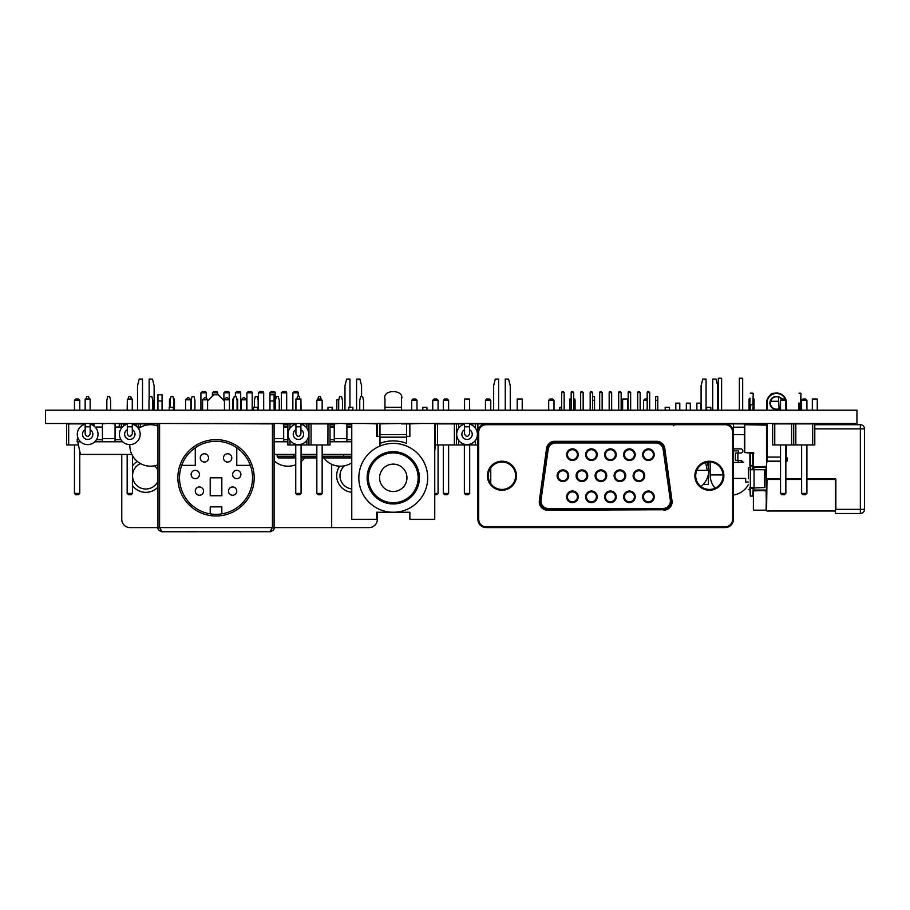 <?xml version="1.0" encoding="UTF-8"?>
<svg xmlns="http://www.w3.org/2000/svg" width="910" height="910" viewBox="0 0 910 910"><rect width="100%" height="100%" fill="white"/><g stroke="black" fill="none" stroke-linecap="round" stroke-linejoin="round"><path stroke-width="1.36" d="M308.797 434.252A10.374 10.374 0 0 1 299.253 444.592A10.374 10.374 0 0 1 288.186 435.924A10.374 10.374 0 0 1 295.932 424.185A10.374 10.374 0 0 0 288.186 435.924A10.374 10.374 0 0 0 299.253 444.592A10.374 10.374 0 0 0 300.914 424.185A10.374 10.374 0 0 1 308.797 434.252M295.932 433.99C297.593 437.175 299.253 437.175 300.914 433.99L300.914 426.79L295.932 426.79L295.932 433.979M300.914 410.194L300.914 398.989L295.932 398.989L295.932 410.194M332.104 410.194L332.104 407.282L327.964 407.282L327.964 410.194M351.772 462.815A20.748 20.748 0 0 1 323.812 457.901M352.852 410.194L352.852 407.282L348.701 407.282L348.701 410.194M274.103 460.824A20.748 20.748 0 0 0 295.761 464.714M301.074 461.597A20.748 20.748 0 0 0 304.645 457.901M279.745 410.194L279.233 407.282M548.684 410.194L548.684 400.32L553.997 400.32L553.997 410.194M573.664 400.32L575.074 400.32L575.074 410.194M569.762 410.194L569.762 400.32L571.173 400.32M553.997 400.32L552.666 398.989L550.015 398.989L548.684 400.32M575.074 400.32L573.744 398.989L574.904 398.989L574.904 400.15M569.762 400.32L571.173 398.989M469.526 423.878L486.179 423.878A8.292 8.292 0 0 0 477.887 432.182L477.887 519.303A8.292 8.292 0 0 0 486.179 527.607L725.156 527.607A8.292 8.292 0 0 0 733.46 519.303L733.46 432.182A8.292 8.292 0 0 0 725.156 423.878L479.672 423.878M464.544 423.878L435.412 423.878L435.242 444.956M477.887 444.956L435.412 444.956M477.568 423.878L477.568 444.956M475.464 423.878L475.464 428.212M475.464 440.292L475.464 444.956M458.606 423.878L458.606 428.212M458.606 440.292L458.606 444.956M456.49 423.878L456.49 444.956M454.386 423.878L454.386 444.956M437.528 423.878L437.528 444.956M469.526 400.32L469.685 410.194M464.544 400.32L464.373 410.194M485.451 410.194L485.451 400.32L490.763 400.32L490.763 410.194M443.295 410.194L443.295 400.32L448.607 400.32L448.607 410.194M469.685 444.956L469.685 493.425L468.354 494.744L465.704 494.744L464.373 493.425L469.685 493.425M464.373 444.956L464.373 493.425M490.763 467.842L490.763 483.642M448.607 444.956L448.607 493.425L447.288 494.744L444.626 494.744L443.295 493.425L448.607 493.425M443.295 444.956L443.295 493.425M490.763 400.32L489.432 398.989L486.782 398.989L485.451 400.32M448.607 400.32L447.288 398.989L444.626 398.989L443.295 400.32M745.597 478.398L745.677 479.559M733.46 478.398L745.677 478.398L745.677 482.05L748.327 482.05M733.46 450.848L737.043 450.848M733.46 448.448A1.661 1.661 0 0 0 734.552 448.858L740.763 448.858A2.07 2.07 0 0 1 742.833 450.939A2.07 2.07 0 0 1 740.763 453.009L737.873 453.009L737.873 460.471L740.763 460.471A1.661 1.661 0 0 1 742.219 461.347A1.661 1.661 0 0 0 743.686 462.223L733.46 462.485M738.294 450.848L738.294 453.009M738.294 460.471L738.294 462.223M741.286 460.562L738.294 460.562M741.445 460.619L741.445 462.223M733.46 427.2L744.346 427.2M744.346 434.582L733.46 434.582M737.873 460.471L735.382 460.471L735.382 453.009L737.873 453.009M773.728 393.2L770.292 394.94M779.085 408.658L778.516 397.761M778.801 403.198L778.698 401.287L770.554 401.287M770.804 394.314L771.498 393.825M772.215 393.507L772.852 393.325M817.282 423.878L828.657 423.878L828.657 424.708M766.584 423.878L754.06 423.878M749.078 423.878L725.156 423.878L725.156 424.708L486.179 424.708A7.473 7.473 0 0 0 478.717 432.182L478.717 519.303A7.473 7.473 0 0 0 486.179 526.776L725.156 526.776A7.473 7.473 0 0 0 732.63 519.303L732.63 432.182A7.473 7.473 0 0 0 725.156 424.708M418.156 477.818A24.888 24.888 0 0 0 393.268 452.93A24.888 24.888 0 0 0 368.368 477.818A24.888 24.888 0 0 0 393.268 502.718A24.888 24.888 0 0 0 418.156 477.818M427.7 477.818A34.432 34.432 0 0 1 393.268 512.25A34.432 34.432 0 0 1 358.824 477.818A34.432 34.432 0 0 1 393.268 443.386A34.432 34.432 0 0 1 427.7 477.818A34.432 34.432 0 0 1 393.268 512.25A34.432 34.432 0 0 1 358.824 477.818M406.952 477.818A13.695 13.695 0 0 0 393.268 464.123A13.695 13.695 0 0 0 379.572 477.818A13.695 13.695 0 0 0 393.268 491.514A13.695 13.695 0 0 0 406.952 477.818M379.982 446.048L379.982 443.363A36.923 36.923 0 0 1 406.542 443.363L406.542 437.164L379.982 437.164L379.982 446.048M379.982 436.334L376.672 436.334L376.672 423.878L364.216 423.468M351.772 423.468L351.772 519.303L376.672 519.303L376.672 512.25L409.864 512.25L409.864 519.303L434.752 519.303L434.752 423.468M422.308 423.468L409.864 423.878L409.864 436.334L406.542 436.334M401.56 407.282L384.964 407.282L384.964 398.989C382.018 389.139 404.506 389.139 401.56 398.989L401.56 410.194M401.56 423.468L379.982 423.878L379.982 434.673L406.542 434.673L406.542 437.164M384.964 407.282L384.964 410.194M409.864 423.878L401.56 423.878M406.542 423.878L406.542 434.673M379.982 437.164L379.982 434.673M655.666 410.194L655.666 396.498L657.771 396.498L657.771 400.298L655.666 400.298M657.771 410.194L657.771 400.298M592.66 400.298L594.548 400.298L594.548 396.498L592.66 396.498M594.548 410.194L594.548 400.298M647.181 400.32L643.529 400.32L643.529 410.194M622.622 400.32L622.451 410.194M627.593 400.32L627.764 410.194M643.529 400.32L644.86 398.989L647.181 398.989M435.412 423.878L434.752 423.878M438.074 410.194L438.074 400.32L432.762 400.32L432.762 410.194M416.996 410.194L416.996 400.32L411.684 400.32L411.684 410.194M438.074 444.956L438.074 493.425L436.743 494.744L434.752 494.744M434.752 493.425L438.074 493.425M432.762 400.32L434.093 398.989L436.743 398.989L438.074 400.32M411.684 400.32L413.015 398.989L415.665 398.989L416.996 400.32M157.942 481.174A13.275 13.275 0 0 1 136.398 485.098A13.275 13.275 0 0 1 140.481 463.588M154.62 465.795A13.275 13.275 0 0 1 157.942 470.311M351.772 488.932A13.275 13.275 0 0 1 344.469 465.795M136.125 426.028L136.125 423.878L144.565 423.878L144.565 425.596M157.202 425.812L157.202 423.878L157.942 423.878L157.942 527.607C157.669 529.495 159.045 530.871 162.082 531.759L270.623 531.702M287.879 441.782L283.67 441.782L283.67 423.878L287.879 423.878L287.879 444.956L330.034 444.956L330.034 423.878L300.914 423.878M332.104 423.878L334.254 423.878L334.254 438.62L346.892 438.62L346.892 423.878L348.701 423.878M376.672 423.878L377.332 423.878L377.332 436.334M157.942 423.468L274.103 423.878L274.103 527.607L369.039 527.607A8.292 8.292 0 0 0 377.332 519.303L377.332 512.25M121.758 454.42L121.758 519.303A8.292 8.292 0 0 0 130.05 527.607L159.591 527.607L162.082 531.759L161.218 531.667M157.942 487.089A16.596 16.596 0 0 1 132.462 485.587M132.462 465.897A16.596 16.596 0 0 1 137.364 461.472M351.772 492.276A16.596 16.596 0 0 1 339.703 466.193M331.695 527.607L331.695 464.282M263.695 410.194L263.695 392.847A1.331 1.331 0 0 0 262.364 391.516L259.714 391.516L262.364 391.516M252.195 410.194L252.195 392.847A1.331 1.331 0 0 0 250.876 391.516L248.214 391.516L250.876 391.516M229.218 399.57L229.218 392.847A1.331 1.331 0 0 0 227.887 391.516L225.236 391.516L227.887 391.516M240.706 410.194L240.706 392.847A1.331 1.331 0 0 0 239.375 391.516L236.725 391.516L239.375 391.516M217.718 394.758L217.718 392.847A1.331 1.331 0 0 0 216.398 391.516L213.736 391.516L216.398 391.516M206.229 398.159L206.229 392.847A1.331 1.331 0 0 0 204.898 391.516L202.248 391.516L204.898 391.516M286.673 410.194L286.673 392.847A1.331 1.331 0 0 0 285.353 391.516L282.692 391.516L285.353 391.516M275.184 410.194L275.184 392.847A1.331 1.331 0 0 0 273.853 391.516L271.203 391.516L273.853 391.516M298.173 396.498L298.173 392.847A1.331 1.331 0 0 0 296.842 391.516L294.192 391.516L296.842 391.516M149.138 399.683L149.138 379.072L152.459 379.072L154.12 385.715L154.12 410.194M138.104 462.052L137.524 461.597M142.506 410.194L142.506 379.072L139.184 379.072L137.524 385.715L137.524 410.194M356.584 410.194L356.584 379.072L359.905 379.072L361.566 385.715L361.566 396.498M344.97 410.194L344.97 385.715L346.63 379.072L349.952 379.072L349.952 407.282M686.345 407.282L686.265 410.194M690.406 410.194L690.326 407.282M561.675 407.282L559.798 407.282L559.798 410.194M696.81 470.356L708.754 470.356L707.525 462.178M705.603 462.587L707.263 470.356M710.824 410.194L710.824 407.282L706.672 407.282L706.672 410.194M669.339 410.194L669.339 407.282L665.187 407.282L665.187 410.194M426.949 410.194L426.949 407.282L422.809 407.282L422.809 410.194M173.366 410.194L173.366 407.282L169.226 407.282L169.226 410.194M157.942 464.839A20.748 20.748 0 0 1 129.823 444.626M138.491 428.576A20.748 20.748 0 0 1 157.942 426.073M257.678 410.194L257.678 407.282L253.526 407.282L253.526 410.194M127.32 423.878L119.267 423.878L119.267 427.04M140.345 423.878L140.345 427.04M138.24 423.878L138.24 427.04M121.371 423.878L121.371 427.04M127.32 400.32L127.15 410.194M132.291 400.32L132.462 410.194M127.15 454.42L127.15 493.425L128.481 494.744L131.131 494.744L132.462 493.425L127.15 493.425M132.462 455.614L132.462 493.425M753.389 452.623A0.83 0.83 0 0 1 753.81 453.339A0.83 0.83 0 0 0 752.98 452.509L744.346 452.509L753.389 453.339L753.389 466.409L753.389 453.339M753.81 469.31L753.81 466.83L766.083 466.83L766.504 490.888L766.584 461.142L766.584 510.601L766.584 486.952L766.504 509.771L766.083 490.479L753.389 490.888L753.389 509.771L753.389 487.987M753.389 467.239L753.389 469.31L753.389 466.409L753.389 467.239L766.504 467.239M753.81 466.83L766.504 466.409L766.504 425.129L744.767 424.708L766.504 425.129L766.504 466.409M753.81 510.18L766.083 510.18L766.504 490.888L753.389 490.058M752.98 452.509L744.767 452.509L744.767 424.708M766.504 469.526L766.504 487.771M744.346 425.129L744.346 452.509M766.584 423.468L766.504 461.142L780.53 461.142M786.752 460.722L786.502 457.07L786.502 460.722L785.842 461.142M786.081 444.956L786.081 457.07L786.502 444.956M786.502 410.194L786.502 402.971A9.953 9.953 0 0 0 776.537 393.018A9.953 9.953 0 0 0 766.584 402.971L766.584 410.194M766.504 458.401L766.584 457.491M780.53 407.76A6.222 6.222 0 0 1 776.537 409.193A6.222 6.222 0 0 0 780.53 407.76A6.222 6.222 0 0 1 770.315 402.971A6.222 6.222 0 0 1 781.553 399.285A6.222 6.222 0 0 0 770.986 400.161A6.222 6.222 0 0 0 776.537 409.193A6.222 6.222 0 0 1 770.315 402.971A6.222 6.222 0 0 1 781.553 399.285M800.937 410.194L800.937 393.598L800.527 410.194M798.616 403.141L798.616 410.194M753.23 465.476L753.23 453.009M753.23 424.708L753.23 423.468M753.23 410.194L753.23 398.159M753.23 487.987L753.23 495.654L753.23 487.987M753.218 487.987L752.809 496.075L750.318 496.075L750.318 488.17L752.809 488.17L750.318 487.987L764.844 487.567L764.844 469.731L750.318 469.31L750.318 452.93M749.908 487.942L750.318 496.075M750.318 469.31L750.318 487.987M749.908 398.159L749.908 410.194M749.908 423.468L749.908 424.708M749.908 452.93L749.908 466.091L752.809 465.784L752.809 469.31M749.908 467.501L748.327 467.865L748.327 478.649M864.5 509.35L864.5 428.86A4.152 4.152 0 0 0 860.348 424.708A4.152 4.152 0 0 1 864.5 428.86L860.348 428.86L860.348 513.502L835.869 513.502L860.348 513.502A4.152 4.152 0 0 0 864.5 509.35L835.869 509.35L835.869 479.479A0.83 0.83 0 0 0 835.039 478.649L806.908 478.649M766.584 487.771L766.584 461.643L766.584 464.123L767.005 461.222L780.53 461.643M766.584 464.123L766.584 463.292L766.584 464.123M780.53 478.649L766.584 478.649L766.584 469.526M786.502 457.935L786.331 461.222L787.161 460.813L787.161 458.322A0.83 0.83 0 0 0 786.502 457.502M780.53 461.222L767.005 461.222L767.005 423.468M806.908 479.07L835.46 479.479L835.46 513.081M766.584 510.601L767.005 479.07L780.53 479.07M785.842 479.07L801.608 479.07M835.039 478.649L835.039 479.479L806.908 479.479M814.791 424.708L860.348 424.708L860.348 428.86L814.791 428.86M216.023 441.304A36.514 36.514 0 0 1 250.341 465.374A36.514 36.514 0 0 1 210.21 513.866A36.514 36.514 0 0 1 195.275 447.777A36.514 36.514 0 0 1 216.023 441.304M221.835 513.866L221.835 506.859L210.21 506.859L210.21 513.866M181.693 465.374L195.275 465.374L195.275 447.777M250.341 465.374L236.771 465.374L236.771 447.777M204.409 453.76A4.152 4.152 0 0 1 207.992 459.982A4.152 4.152 0 0 1 200.814 459.982A4.152 4.152 0 0 1 204.409 453.76M227.636 453.76A4.152 4.152 0 0 1 231.231 459.982A4.152 4.152 0 0 1 224.042 459.982A4.152 4.152 0 0 1 227.636 453.76M236.771 470.356A4.152 4.152 0 0 1 240.354 476.578A4.152 4.152 0 0 1 233.176 476.578A4.152 4.152 0 0 1 236.771 470.356M195.275 470.356A4.152 4.152 0 0 1 198.869 476.578A4.152 4.152 0 0 1 191.68 476.578A4.152 4.152 0 0 1 195.275 470.356M199.426 486.952A4.152 4.152 0 0 1 203.021 493.174A4.152 4.152 0 0 1 195.832 493.174A4.152 4.152 0 0 1 199.426 486.952M232.619 486.952A4.152 4.152 0 0 1 236.213 493.174A4.152 4.152 0 0 1 229.024 493.174A4.152 4.152 0 0 1 232.619 486.952M221.835 477.818L221.835 495.745L210.21 495.745L210.21 477.818L221.835 477.818M216.023 439.644A38.175 38.175 0 0 1 249.078 496.905A38.175 38.175 0 0 1 182.967 496.905A38.175 38.175 0 0 1 216.023 439.644M159.591 423.878L159.591 527.607L272.443 527.607L269.963 531.759L270.839 531.656M275.446 423.468L274.103 423.878L274.103 527.607C274.376 529.495 272.989 530.871 269.963 531.759M162.082 410.194L162.082 400.98L157.942 400.98L157.942 394.758L162.082 394.758L162.082 400.98M157.942 410.194L157.942 400.98M274.103 410.194L274.103 400.98L269.963 400.98L269.963 394.758L274.103 394.758L274.103 400.98M269.963 410.194L269.963 400.98M224.44 410.194L224.44 400.98L218.218 394.758L213.827 394.758L207.594 400.98L207.594 410.194M207.889 400.696L207.889 399.82L202.577 399.82L202.577 410.194M202.577 399.82L204.648 397.75L205.819 397.75L207.889 399.82M229.468 410.194L229.468 399.82L224.156 399.82L224.156 400.696M224.156 399.82L226.226 397.75L227.386 397.75L229.468 399.82M190.884 410.194L190.884 399.82L185.572 399.82L185.572 410.194M185.572 399.82L187.642 397.75L188.802 397.75L190.884 399.82M246.474 410.194L246.474 399.82L241.161 399.82L241.161 410.194M241.161 399.82L243.243 397.75L244.403 397.75L246.474 399.82M663.777 510.18A8.292 8.292 0 0 0 672.001 500.75L664.789 448.471A8.292 8.292 0 0 0 656.565 441.304L554.77 441.304A8.292 8.292 0 0 0 546.557 448.471L539.346 500.75A8.292 8.292 0 0 0 547.558 510.18L663.777 509.771A7.883 7.883 0 0 0 671.58 500.807L664.368 448.528A7.883 7.883 0 0 0 656.565 441.725L554.77 441.725A7.883 7.883 0 0 0 546.967 448.528L539.755 500.807A7.883 7.883 0 0 0 547.558 509.771L663.777 509.771M655.757 442.135A8.292 8.292 0 0 1 663.97 449.278L671.125 499.897A8.292 8.292 0 0 1 662.912 509.35L548.423 509.35A8.292 8.292 0 0 1 540.21 499.897L547.365 449.278A8.292 8.292 0 0 1 555.578 442.135L655.757 442.135L655.757 442.965A7.473 7.473 0 0 1 663.151 449.392L670.306 500.011A7.473 7.473 0 0 1 662.912 508.519L548.423 508.519A7.473 7.473 0 0 1 541.029 500.011L548.184 449.392A7.473 7.473 0 0 1 555.578 442.965L655.757 442.965M695.695 475.748A13.695 13.695 0 0 0 716.238 487.601A13.695 13.695 0 0 0 716.238 463.884A13.695 13.695 0 0 0 695.695 475.748M488.249 475.748A13.695 13.695 0 0 0 508.792 487.601A13.695 13.695 0 0 0 508.792 463.884A13.695 13.695 0 0 0 488.249 475.748M557.102 475.748A5.813 5.813 0 0 1 565.815 470.709A5.813 5.813 0 0 1 565.815 480.776A5.813 5.813 0 0 1 557.102 475.748M623.612 496.826A5.813 5.813 0 0 1 632.325 491.787A5.813 5.813 0 0 1 632.325 501.854A5.813 5.813 0 0 1 623.612 496.826M595.106 475.748A5.813 5.813 0 0 1 603.819 470.709A5.813 5.813 0 0 1 603.819 480.776A5.813 5.813 0 0 1 595.106 475.748M566.611 454.67A5.813 5.813 0 0 1 575.325 449.642A5.813 5.813 0 0 1 575.325 459.698A5.813 5.813 0 0 1 566.611 454.67M585.608 496.826A5.813 5.813 0 0 1 594.321 491.787A5.813 5.813 0 0 1 594.321 501.854A5.813 5.813 0 0 1 585.608 496.826M633.11 475.748A5.813 5.813 0 0 1 641.823 470.709A5.813 5.813 0 0 1 641.823 480.776A5.813 5.813 0 0 1 633.11 475.748M604.615 496.826A5.813 5.813 0 0 1 613.329 491.787A5.813 5.813 0 0 1 613.329 501.854A5.813 5.813 0 0 1 604.615 496.826M566.611 496.826A5.813 5.813 0 0 1 575.325 491.787A5.813 5.813 0 0 1 575.325 501.854A5.813 5.813 0 0 1 566.611 496.826M623.612 454.67A5.813 5.813 0 0 1 632.325 449.642A5.813 5.813 0 0 1 632.325 459.698A5.813 5.813 0 0 1 623.612 454.67M642.619 496.826A5.813 5.813 0 0 1 651.332 491.787A5.813 5.813 0 0 1 651.332 501.854A5.813 5.813 0 0 1 642.619 496.826M642.619 454.67A5.813 5.813 0 0 1 651.332 449.642A5.813 5.813 0 0 1 651.332 459.698A5.813 5.813 0 0 1 642.619 454.67M576.11 475.748A5.813 5.813 0 0 1 584.823 470.709A5.813 5.813 0 0 1 584.823 480.776A5.813 5.813 0 0 1 576.11 475.748M585.608 454.67A5.813 5.813 0 0 1 594.321 449.642A5.813 5.813 0 0 1 594.321 459.698A5.813 5.813 0 0 1 585.608 454.67M604.615 454.67A5.813 5.813 0 0 1 613.329 449.642A5.813 5.813 0 0 1 613.329 459.698A5.813 5.813 0 0 1 604.615 454.67M614.113 475.748A5.813 5.813 0 0 1 622.827 470.709A5.813 5.813 0 0 1 622.827 480.776A5.813 5.813 0 0 1 614.113 475.748M557.932 475.748A4.982 4.982 0 0 1 565.406 471.437A4.982 4.982 0 0 1 565.406 480.059A4.982 4.982 0 0 1 557.932 475.748M624.442 496.826A4.982 4.982 0 0 1 631.915 492.515A4.982 4.982 0 0 1 631.915 501.137A4.982 4.982 0 0 1 624.442 496.826M595.936 475.748A4.982 4.982 0 0 1 603.41 471.437A4.982 4.982 0 0 1 603.41 480.059A4.982 4.982 0 0 1 595.936 475.748M567.442 454.67A4.982 4.982 0 0 1 574.904 450.359A4.982 4.982 0 0 1 574.904 458.981A4.982 4.982 0 0 1 567.442 454.67M586.438 496.826A4.982 4.982 0 0 1 593.911 492.515A4.982 4.982 0 0 1 593.911 501.137A4.982 4.982 0 0 1 586.438 496.826M633.94 475.748A4.982 4.982 0 0 1 641.413 471.437A4.982 4.982 0 0 1 641.413 480.059A4.982 4.982 0 0 1 633.94 475.748M605.446 496.826A4.982 4.982 0 0 1 612.908 492.515A4.982 4.982 0 0 1 612.908 501.137A4.982 4.982 0 0 1 605.446 496.826M567.442 496.826A4.982 4.982 0 0 1 574.904 492.515A4.982 4.982 0 0 1 574.904 501.137A4.982 4.982 0 0 1 567.442 496.826M624.442 454.67A4.982 4.982 0 0 1 631.915 450.359A4.982 4.982 0 0 1 631.915 458.981A4.982 4.982 0 0 1 624.442 454.67M643.45 496.826A4.982 4.982 0 0 1 650.912 492.515A4.982 4.982 0 0 1 650.912 501.137A4.982 4.982 0 0 1 643.45 496.826M643.45 454.67A4.982 4.982 0 0 1 650.912 450.359A4.982 4.982 0 0 1 650.912 458.981A4.982 4.982 0 0 1 643.45 454.67M576.94 475.748A4.982 4.982 0 0 1 584.402 471.437A4.982 4.982 0 0 1 584.402 480.059A4.982 4.982 0 0 1 576.94 475.748M586.438 454.67A4.982 4.982 0 0 1 593.911 450.359A4.982 4.982 0 0 1 593.911 458.981A4.982 4.982 0 0 1 586.438 454.67M605.446 454.67A4.982 4.982 0 0 1 612.908 450.359A4.982 4.982 0 0 1 612.908 458.981A4.982 4.982 0 0 1 605.446 454.67M614.944 475.748A4.982 4.982 0 0 1 622.406 471.437A4.982 4.982 0 0 1 622.406 480.059A4.982 4.982 0 0 1 614.944 475.748M477.887 423.878L477.887 432.182L478.717 432.182M732.63 432.182L733.46 432.182L733.46 423.878M611.668 410.194L611.668 392.563L609.177 392.563L609.177 410.194M602.158 410.194L602.158 392.563L599.679 392.563L599.679 410.194M592.66 410.194L592.66 392.563L590.169 392.563L590.169 410.194M564.154 410.194L564.154 392.563L561.675 392.563L561.675 410.194M573.664 410.194L573.664 392.563L571.173 392.563L571.173 410.194M583.162 410.194L583.162 392.563L580.671 392.563L580.671 410.194M630.664 410.194L630.664 392.563L628.173 392.563L628.173 410.194M621.166 410.194L621.166 392.563L618.675 392.563L618.675 410.194M640.162 410.194L640.162 392.563L637.683 392.563L637.683 410.194M649.672 410.194L649.672 392.563L647.181 392.563L647.181 410.194M493.652 410.194L493.652 385.715L495.302 379.072L498.623 379.072L498.623 410.194M506.779 462.052L497.11 462.052M510.248 410.194L510.248 385.715L508.588 379.072L505.266 379.072L505.266 410.194M610.212 391.516L610.212 391.516A1.035 1.035 0 0 0 609.177 392.563M600.714 391.516L600.714 391.516A1.035 1.035 0 0 0 599.679 392.563M591.204 391.516L591.204 391.516A1.035 1.035 0 0 0 590.169 392.563M562.71 391.516L562.71 391.516A1.035 1.035 0 0 0 561.675 392.563M572.208 391.516L572.208 391.516A1.035 1.035 0 0 0 571.173 392.563M581.706 391.516L581.706 391.516A1.035 1.035 0 0 0 580.671 392.563M629.219 391.516L629.219 391.516A1.035 1.035 0 0 0 628.173 392.563M619.71 391.516L619.71 391.516A1.035 1.035 0 0 0 618.675 392.563M638.718 391.516L638.718 391.516A1.035 1.035 0 0 0 637.683 392.563M648.216 391.516L648.216 391.516A1.035 1.035 0 0 0 647.181 392.563M701.098 410.194L701.098 385.715L702.759 379.072L706.069 379.072L706.069 410.194M714.236 462.052L704.556 462.052M717.694 410.194L717.694 385.715L716.034 379.072L712.712 379.072L712.712 410.194M85.165 423.878L66.578 423.878L66.578 444.956L78.408 444.956M68.682 423.878L68.682 444.956M79.773 410.194L79.773 400.32L74.461 400.32L74.461 410.194M74.461 444.956L74.461 493.425L75.792 494.744L78.442 494.744L79.773 493.425L74.461 493.425M79.773 451.349L79.773 493.425M79.773 400.32L78.442 398.989L75.792 398.989L74.461 400.32M710.164 462.075L710.164 474.918A20.327 20.327 0 0 0 715.089 488.192M732.891 423.878L725.156 423.878M739.364 410.194L739.364 378.241L742.685 378.241L742.685 410.194M721.607 410.194L721.607 378.241L718.297 378.241L718.297 410.194M295.932 423.878L287.879 423.878M289.994 423.878L289.994 428.212M289.994 440.292L289.994 444.956M306.852 423.878L306.852 428.212M306.852 440.292L306.852 444.956M308.956 423.878L308.956 444.956M311.061 423.878L311.061 444.956M327.964 423.468L327.93 444.956M300.914 400.32L301.074 410.194M295.932 400.32L295.761 410.194M316.839 410.194L316.839 400.32L322.151 400.32L322.151 410.194M301.074 444.956L301.074 493.425L295.761 493.425L297.092 494.744L299.743 494.744L301.074 493.425M295.761 444.956L295.761 493.425M322.151 444.956L322.151 493.425L316.839 493.425L318.17 494.744L320.821 494.744L322.151 493.425M316.839 444.956L316.839 493.425M322.151 400.32L320.821 398.989L318.17 398.989L316.839 400.32M772.647 423.878L772.647 444.956L814.791 444.956L814.791 423.878L772.647 423.878M774.751 423.878L774.751 444.956M791.609 423.878L791.609 444.956M793.725 423.878L793.725 444.956M795.829 423.878L795.829 444.956M812.687 423.878L812.687 444.956M780.53 410.194L780.53 400.32L785.842 400.32L785.842 410.194M801.608 410.194L801.608 400.32L806.908 400.32L806.908 410.194M785.842 444.956L785.842 493.425L780.53 493.425L781.849 494.744L784.511 494.744L785.842 493.425M780.53 444.956L780.53 493.425M806.908 444.956L806.908 493.425L801.608 493.425L802.927 494.744L805.589 494.744L806.908 493.425M801.608 444.956L801.608 493.425M785.842 400.32L784.511 398.989L781.849 398.989A6.643 6.643 0 0 0 770.247 405.075A6.643 6.643 0 0 0 780.53 408.283M780.53 400.32L781.849 398.989M806.908 400.32L805.589 398.989L802.927 398.989L801.608 400.32M753.23 398.989L754.06 398.989L754.06 410.194M754.06 423.468L754.06 424.708M749.908 398.989L749.078 398.989L749.078 410.194M812.312 410.194L812.312 398.989L817.282 398.989L817.282 410.194M173.526 398.989L174.447 398.989L174.447 410.194M170.386 398.989L169.465 398.989L169.465 407.282M232.698 410.194L232.698 398.989L233.62 398.989M236.759 398.989L237.681 398.989L237.681 410.194M517.233 410.194L517.233 398.989L522.215 398.989L522.215 410.194M85.165 426.79L90.147 426.79L90.147 433.99C88.486 437.175 86.825 437.175 85.165 433.99L85.165 423.468M77.282 434.252A10.374 10.374 0 0 0 86.814 444.592A10.374 10.374 0 0 0 97.893 435.924A10.374 10.374 0 0 0 90.147 424.185A10.374 10.374 0 0 1 97.893 435.924A10.374 10.374 0 0 1 86.814 444.592A10.374 10.374 0 0 1 85.165 424.185A10.374 10.374 0 0 0 77.282 434.252M85.165 410.194L85.165 398.989L90.147 398.989L90.147 410.194M464.544 426.79L469.526 426.79L469.526 433.99C467.865 437.175 466.204 437.175 464.544 433.99L464.544 423.468M456.661 434.252A10.374 10.374 0 0 0 466.193 444.592A10.374 10.374 0 0 0 477.272 435.924A10.374 10.374 0 0 0 469.526 424.185A10.374 10.374 0 0 1 477.272 435.924A10.374 10.374 0 0 1 466.193 444.592A10.374 10.374 0 0 1 464.544 424.185A10.374 10.374 0 0 0 456.661 434.252M464.544 410.194L464.544 398.989L469.526 398.989L469.526 410.194M622.622 410.194L622.622 398.989L627.593 398.989L627.593 410.194M569.922 400.15L569.922 398.989L571.082 398.989M127.32 426.79L132.291 426.79L132.291 433.99C130.631 437.175 128.981 437.175 127.32 433.99L127.32 423.468M119.438 434.252A10.374 10.374 0 0 0 128.97 444.592A10.374 10.374 0 0 0 140.049 435.924A10.374 10.374 0 0 0 132.291 424.185A10.374 10.374 0 0 1 140.049 435.924A10.374 10.374 0 0 1 128.97 444.592A10.374 10.374 0 0 1 127.32 424.185A10.374 10.374 0 0 0 119.438 434.252M127.32 410.194L127.32 398.989L132.291 398.989L132.291 410.194M351.772 427.04L346.892 427.04M334.254 427.04L330.034 427.04M287.879 427.04L283.67 427.04M141.016 427.04L137.251 427.04M122.361 427.04L115.058 427.04M102.409 427.04L95.106 427.04M80.205 427.04L79.671 427.632M77.668 437.062L77.111 441.782L80.512 441.782M78.806 439.678L77.111 439.678M102.409 439.678L96.494 439.678M120.962 439.678L115.058 439.678M287.879 439.678L283.67 439.678M334.254 439.678L330.034 439.678M351.772 439.678L346.892 439.678M351.772 441.782L346.892 441.782L346.892 438.62M106.834 423.468L102.409 423.878L102.409 441.782L94.788 441.782M334.254 438.62L334.254 441.782L330.034 441.782M122.668 441.782L115.058 441.782L115.058 423.878L110.622 423.468M363.545 410.194L363.545 400.298L362.601 396.498L360.701 396.498L359.757 400.298L359.757 410.194M90.147 423.878L93.98 423.878L93.98 426.028M123.487 423.878L123.487 426.028M77.737 441.782L80.421 454.42L131.848 454.42M351.772 454.42L322.151 454.42M316.839 454.42L301.074 454.42M295.761 454.42L274.103 454.42M86.086 398.989L86.7 396.498L88.6 396.498L89.225 398.989M334.254 441.782L346.892 441.782M338.679 423.468L334.254 423.878M342.467 410.194L342.467 400.298L341.523 396.498L339.623 396.498L338.679 400.298L338.679 410.194M346.892 423.878L342.467 423.468M102.409 441.782L115.058 441.782M110.622 410.194L110.622 400.298L109.678 396.498L107.778 396.498L106.834 400.298L106.834 410.194M321.15 399.308L320.445 396.498L318.546 396.498L317.84 399.308M131.381 398.989L130.756 396.498L128.856 396.498L128.23 398.989M136.125 423.878L132.291 423.878M299.993 398.989L299.367 396.498L297.468 396.498L296.853 398.989M148.99 423.468L144.565 423.878M152.778 410.194L152.778 400.298L151.833 396.498L149.934 396.498L148.99 400.298L148.99 410.194M157.202 423.878L152.778 423.468M274.103 441.782L283.67 441.782M279.233 410.194L279.233 400.298L278.289 396.498L276.39 396.498L275.446 400.298L275.446 410.194M283.67 423.878L279.233 423.468M173.856 410.194L173.856 400.298L172.911 396.498L171.012 396.498L170.068 400.298L170.068 407.282M258.167 410.194L258.167 400.298L257.212 396.498L255.323 396.498L254.368 400.298L254.368 407.282M194.933 410.194L194.933 400.298L193.989 396.498L192.09 396.498L191.145 400.298L191.145 410.194M237.089 410.194L237.089 400.298L236.134 396.498L234.245 396.498L233.29 400.298L233.29 410.194M708.378 474.269L708.378 484.461L703.214 484.461M686.345 410.194L686.345 403.141L690.326 403.141L690.326 410.194M675.812 410.194L675.812 403.141L679.793 403.141L679.793 410.194M700.871 410.194L700.871 403.141L696.878 403.141L696.878 410.194M330.034 426.369L334.254 426.369M330.034 424.708L334.254 424.708M287.879 424.708L283.67 424.708M287.879 426.369L283.67 426.369M351.772 424.708L346.892 424.708M351.772 426.369L346.892 426.369M277.175 454.42L277.175 456.24A1.661 1.661 0 0 0 278.835 457.901L295.761 457.901M338.793 399.82L336.837 399.82L336.837 410.194M322.151 457.901L351.772 457.901M301.074 457.901L316.839 457.901M45.5 410.194L45.5 423.468L856.947 423.468L856.947 410.194L45.5 410.194M300.914 429.702A5.187 5.187 0 0 1 299.276 439.371A5.187 5.187 0 0 1 295.932 429.702M367.128 477.818A26.14 26.14 0 0 0 393.268 503.958A26.14 26.14 0 0 0 419.408 477.818A26.14 26.14 0 0 0 393.268 451.678A26.14 26.14 0 0 0 367.128 477.818M263.695 392.847L258.383 392.847L258.383 410.194M252.195 392.847L246.894 392.847L246.894 410.194M229.218 392.847L223.905 392.847L223.905 400.445M240.706 392.847L235.394 392.847L235.394 396.498M217.718 392.847L212.417 392.847L212.417 396.168M206.229 392.847L200.917 392.847L200.917 410.194M286.673 392.847L281.372 392.847L281.372 410.194M275.184 392.847L269.872 392.847L269.872 410.194M298.173 392.847L292.861 392.847L292.861 410.194M766.504 490.058L753.81 490.058L753.81 487.987M786.502 458.401L786.706 460.995M786.502 460.722L785.842 457.07M786.502 402.971L786.081 410.194M766.584 402.971L767.005 402.971A9.544 9.544 0 0 1 785.648 400.138M785.842 400.81A9.544 9.544 0 0 1 786.081 402.971M766.584 457.07L780.53 457.07M767.005 410.194L767.005 402.971M800.937 393.598L800.527 403.141L799.026 403.141L799.026 410.194M753.218 469.31L749.908 469.355M753.23 404.802L752.809 410.194M752.809 423.468L752.809 424.708M752.809 452.93L752.809 465.476L749.908 465.476M753.23 393.598L752.809 404.802L750.318 404.802L750.318 410.194M749.908 469.731L764.423 469.731L764.423 487.567L754.06 487.987M750.318 424.708L750.318 423.468M749.908 487.567L754.06 487.567L754.06 469.31M786.331 461.643A0.83 0.83 0 0 0 787.161 460.813M780.53 479.479L766.584 479.468M801.608 478.649L785.842 478.649M785.842 479.479L801.608 479.479M272.443 423.878L272.443 527.607L274.103 527.607M694.876 475.748A14.526 14.526 0 0 0 716.648 488.317A14.526 14.526 0 0 0 716.648 463.167A14.526 14.526 0 0 0 694.876 475.748M487.419 475.748A14.526 14.526 0 0 0 509.202 488.317A14.526 14.526 0 0 0 509.202 463.167A14.526 14.526 0 0 0 487.419 475.748M663.97 449.278L663.151 449.392M671.125 499.897L670.306 500.011M662.912 509.35L662.912 508.519M548.423 509.35L548.423 508.519M540.21 499.897L541.029 500.011M547.365 449.278L548.184 449.392M555.578 442.135L555.578 442.965M477.887 519.303L478.717 519.303M486.179 527.607L486.179 526.776M725.156 527.607L725.156 526.776M486.179 423.878L486.179 424.708M733.46 519.303L732.63 519.303M710.164 474.918L723.063 474.918M759.418 424.708L762.227 423.878L762.227 424.708M85.165 429.702A5.187 5.187 0 0 0 86.791 439.371A5.187 5.187 0 0 0 90.147 429.702M464.544 429.702A5.187 5.187 0 0 0 466.17 439.371A5.187 5.187 0 0 0 469.526 429.702M127.32 429.702A5.187 5.187 0 0 0 128.947 439.371A5.187 5.187 0 0 0 132.291 429.702M102.409 438.62L115.058 438.62M274.103 438.62L283.67 438.62M343.559 454.42L343.559 456.24L351.772 456.24M293.771 454.42L293.771 456.24L295.761 456.24M301.074 456.24L316.839 456.24M322.151 456.24L343.559 456.24L343.559 457.901M277.175 456.24L293.771 456.24L293.771 457.901M295.932 423.468L295.932 426.79M300.914 423.468L300.914 426.79M332.104 424.708L332.104 423.468M348.701 424.708L348.701 423.468M258.383 392.847L259.714 391.516M246.894 392.847L248.214 391.516M223.905 392.847L225.236 391.516M235.394 392.847L236.725 391.516M212.417 392.847L213.736 391.516M200.917 392.847L202.248 391.516M281.372 392.847L282.692 391.516M269.872 392.847L271.203 391.516M292.861 392.847L294.192 391.516M673.48 425.755L674.515 424.708L673.48 425.755M700.973 486.543A20.748 20.748 0 0 0 708.754 470.356M434.752 450.518A25.935 25.935 0 0 0 434.752 440.406M800.527 393.188L799.026 393.188M752.809 393.177L750.318 393.177M749.908 489.796L748.327 489.432M767.005 511.01L835.039 511.01M161.207 531.656L162.082 531.759M611.668 392.563L610.621 391.516M602.158 392.563L601.123 391.516M592.66 392.563L591.625 391.516M564.154 392.563L563.119 391.516M573.664 392.563L572.617 391.516M583.162 392.563L582.127 391.516M630.664 392.563L629.629 391.516M621.166 392.563L620.131 391.516M640.162 392.563L639.127 391.516M649.672 392.563L648.637 391.516M733.46 495.029A20.327 20.327 0 0 0 748.327 484.666M749.078 423.468L749.078 424.708M817.282 424.708L817.282 423.468M90.147 426.79L90.147 423.468M469.526 426.79L469.526 423.468M132.291 426.79L132.291 423.468M708.378 467.865L708.378 462.087"/></g></svg>
